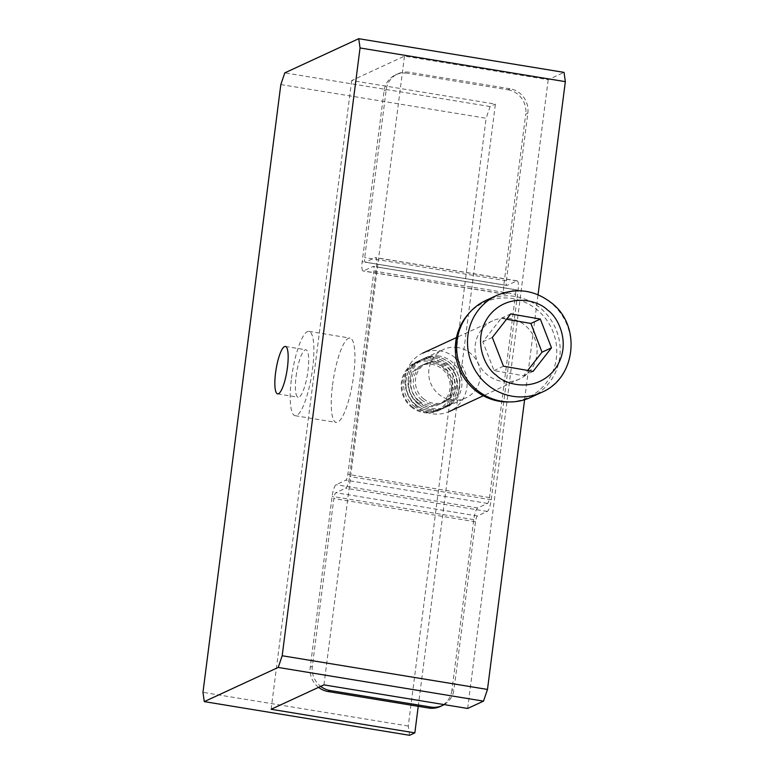 <?xml version="1.0" encoding="UTF-8"?>
<svg xmlns="http://www.w3.org/2000/svg" width="774" height="774" viewBox="0 0 774 774"><rect width="100%" height="100%" fill="white"/><g stroke="black" fill="none" stroke-linecap="round" stroke-linejoin="round"><path stroke-width="0.58" stroke-dasharray="3.87 2.9" d="M296.094 376.27A24.042 5.486 99.3 0 1 305.933 349.8A24.042 5.486 99.3 0 1 307.984 370.785A24.042 5.486 99.3 0 1 298.145 397.246A24.042 5.486 99.3 0 1 296.094 376.27M332.53 385.142A42.734 9.743 99.3 0 1 350.012 338.093A42.734 9.743 99.3 0 1 353.66 375.38A42.734 9.743 99.3 0 1 336.177 422.43A42.734 9.743 99.3 0 1 332.53 385.142M291.479 378.409A42.734 9.743 99.3 0 1 308.961 331.359A42.734 9.743 99.3 0 1 312.599 368.647A42.734 9.743 99.3 0 1 295.117 415.696A42.734 9.743 99.3 0 1 291.479 378.409M457.918 347.555A26.713 25.697 65.2 0 0 443.357 349.509A26.713 25.697 65.2 0 0 429.009 377.18A26.713 25.697 65.2 0 0 451.203 399.945A26.713 25.697 65.2 0 0 465.764 398A26.713 25.697 65.2 0 0 480.112 370.33A26.713 25.697 65.2 0 0 457.918 347.555M439.429 356.098A26.713 25.697 65.2 0 0 424.868 358.043A26.713 25.697 65.2 0 0 410.52 385.723A26.713 25.697 65.2 0 0 432.714 408.488A26.713 25.697 65.2 0 0 447.275 406.534A26.713 25.697 65.2 0 0 461.633 378.863A26.713 25.697 65.2 0 0 439.429 356.098M418.241 706.323L495.389 104.113L351.677 80.525L404.492 56.125L548.205 79.703L564.043 72.388M271.132 709.274L351.677 80.525M323.948 684.874L404.492 56.125M467.651 708.462L548.205 79.703M524.598 399.742L538.046 294.759M280.827 84.56L486.12 118.248L490.106 106.551L495.389 104.113M409.562 735.3L408.266 726.041L486.12 118.248M408.266 726.041L202.972 692.353M490.106 106.551L284.813 72.862M428.361 410.501A26.713 25.697 -114.8 0 1 406.166 387.735A26.713 25.697 -114.8 0 1 420.514 360.055A26.713 25.697 -114.8 0 1 435.075 358.11A26.713 25.697 -114.8 0 1 457.27 380.876A26.713 25.697 -114.8 0 1 442.922 408.556A26.713 25.697 -114.8 0 1 428.361 410.501M430.47 409.523A26.713 25.697 -114.8 0 1 408.275 386.758A26.713 25.697 -114.8 0 1 422.623 359.088A26.713 25.697 -114.8 0 1 437.184 357.133A26.713 25.697 -114.8 0 1 459.388 379.899A26.713 25.697 -114.8 0 1 445.031 407.579A26.713 25.697 -114.8 0 1 430.47 409.523M515.561 294.275A5.341 1.219 -80.7 0 0 515.107 289.621A5.341 1.219 -80.7 0 0 514.913 289.65L505.141 294.168A10.681 2.438 99.3 0 1 504.754 294.226A10.681 2.438 99.3 0 1 503.845 284.909L525.73 114.097L527.839 113.12L506.36 280.788A5.341 1.219 -80.7 0 0 506.815 285.451A5.341 1.219 -80.7 0 0 507.009 285.413L516.78 280.904A10.681 2.438 99.3 0 1 517.167 280.836A10.681 2.438 99.3 0 1 518.077 290.163L491.229 499.743A10.681 2.438 99.3 0 1 487.252 511.44L477.481 515.958A5.341 1.219 -80.7 0 0 475.488 521.802L454.009 689.47L451.9 690.447L473.775 519.635A10.681 2.438 99.3 0 1 477.761 507.938L487.533 503.429A5.341 1.219 -80.7 0 0 489.526 497.576L515.561 294.275L373.91 271.035A5.341 1.219 -80.7 0 0 373.455 266.372A5.341 1.219 -80.7 0 0 373.262 266.401L363.49 270.919A10.681 2.438 99.3 0 1 363.103 270.987A10.681 2.438 99.3 0 1 362.193 261.66L384.078 90.848A21.362 20.559 -114.8 0 1 395.64 74.826A21.362 20.559 -114.8 0 1 407.288 73.259L409.407 72.282A21.362 20.559 65.2 0 0 397.759 73.849A21.362 20.559 65.2 0 0 386.187 89.871L364.709 257.539A5.341 1.219 -80.7 0 0 365.164 262.202A5.341 1.219 -80.7 0 0 365.357 262.173L375.129 257.655A10.681 2.438 99.3 0 1 375.516 257.597A10.681 2.438 99.3 0 1 376.425 266.914L349.577 476.503A10.681 2.438 99.3 0 1 345.601 488.201L335.829 492.709A5.341 1.219 -80.7 0 0 333.836 498.562L312.357 666.23A21.362 20.559 65.2 0 0 320.697 686.383M527.839 113.12A21.362 20.559 65.2 0 0 509.998 88.787L507.889 89.765L407.288 73.259M507.889 89.765A21.362 20.559 -114.8 0 1 525.73 114.097M509.998 88.787L409.407 72.282M444.16 704.601A21.362 20.559 65.2 0 0 454.009 689.47M451.9 690.447A21.362 20.559 -114.8 0 1 440.329 706.478M318.578 687.36A21.362 20.559 -114.8 0 1 310.248 667.207L332.123 496.395A10.681 2.438 99.3 0 1 336.109 484.698L345.881 480.18A5.341 1.219 -80.7 0 0 347.874 474.336L373.91 271.035M411.516 406.147A25.639 24.671 65.2 0 0 446.395 402.848A25.639 24.671 65.2 0 0 442.148 366.973A25.639 24.671 65.2 0 0 407.269 370.272A25.639 24.671 65.2 0 0 411.516 406.147M411.139 406.843A26.713 25.697 65.2 0 0 438.297 410.684A26.713 25.697 65.2 0 0 443.057 366.034A26.713 25.697 65.2 0 0 415.89 362.193A26.713 25.697 65.2 0 0 411.139 406.843M413.519 405.74A26.713 25.697 65.2 0 0 440.677 409.591A26.713 25.697 65.2 0 0 445.427 364.941A26.713 25.697 65.2 0 0 418.27 361.1A26.713 25.697 65.2 0 0 413.519 405.74M421.201 399.587A21.362 20.559 65.2 0 0 442.922 402.664A21.362 20.559 65.2 0 0 446.724 366.944A21.362 20.559 65.2 0 0 425.003 363.867A21.362 20.559 65.2 0 0 421.201 399.587M423.31 398.61A21.362 20.559 65.2 0 0 445.04 401.687A21.362 20.559 65.2 0 0 448.843 365.967A21.362 20.559 65.2 0 0 427.113 362.9A21.362 20.559 65.2 0 0 423.31 398.61M415.628 404.773A26.713 25.697 65.2 0 0 442.786 408.614A26.713 25.697 65.2 0 0 447.546 363.964A26.713 25.697 65.2 0 0 420.379 360.123A26.713 25.697 65.2 0 0 415.628 404.773M418.008 403.67A26.713 25.697 65.2 0 0 445.166 407.511A26.713 25.697 65.2 0 0 449.917 362.871A26.713 25.697 65.2 0 0 422.759 359.02A26.713 25.697 65.2 0 0 418.008 403.67M416.712 401.667A21.362 20.559 65.2 0 0 438.432 404.744A21.362 20.559 65.2 0 0 442.235 369.024A21.362 20.559 65.2 0 0 420.514 365.947A21.362 20.559 65.2 0 0 416.712 401.667M418.821 400.69A21.362 20.559 65.2 0 0 440.551 403.767A21.362 20.559 65.2 0 0 444.353 368.047A21.362 20.559 65.2 0 0 422.623 364.97A21.362 20.559 65.2 0 0 418.821 400.69M530.5 370.32A32.053 30.844 -114.8 0 1 519.499 379.057A32.053 30.844 -114.8 0 1 481.844 369.169A32.053 30.844 -114.8 0 1 481.602 329.598A32.053 30.844 -114.8 0 1 492.612 320.862A32.053 30.844 -114.8 0 1 530.258 330.75A32.053 30.844 -114.8 0 1 530.5 370.32M411.623 361.932A32.053 30.844 65.2 0 0 411.865 401.503A32.053 30.844 65.2 0 0 449.52 411.391A32.053 30.844 65.2 0 0 460.53 402.654A32.053 30.844 65.2 0 0 460.278 363.083A32.053 30.844 65.2 0 0 422.633 353.196A32.053 30.844 65.2 0 0 411.623 361.932M530.838 397.352A53.416 51.403 65.2 0 0 549.182 382.791A53.416 51.403 65.2 0 0 548.776 316.847A53.416 51.403 65.2 0 0 486.024 300.37M467.902 314.554A52.351 50.368 -114.8 0 1 538.423 310.906A52.351 50.368 -114.8 0 1 545.989 383.217A52.351 50.368 -114.8 0 1 508.295 401.958M506.544 319.246L501.281 318.259L482.86 341.818L494.025 370.562L523.611 375.748L527.684 370.446M501.281 318.259L510.734 313.896M533.063 371.385L523.611 375.748M503.468 366.199L494.025 370.562M492.312 337.454L482.86 341.818M514.913 289.65L373.262 266.401M505.141 294.168L363.49 270.919M503.845 284.909L362.193 261.66M506.36 280.788L364.709 257.539M507.009 285.413L365.357 262.173M516.78 280.904L375.129 257.655M518.077 290.163L376.425 266.914M491.229 499.743L349.577 476.503M487.252 511.44L345.601 488.201M477.481 515.958L335.829 492.709M475.488 521.802L333.836 498.562M473.775 519.635L332.123 496.395M477.761 507.938L336.109 484.698M487.533 503.429L345.881 480.18M489.526 497.576L347.874 474.336M386.187 89.871L384.078 90.848M310.248 667.207L312.357 666.23M496.85 295.368A53.416 51.403 -114.8 0 1 551.175 303.06A53.416 51.403 -114.8 0 1 560.008 377.789A53.416 51.403 -114.8 0 1 541.665 392.35M285.403 346.433L305.933 349.8M308.961 331.359L350.012 338.093M424.868 358.043L443.357 349.509M447.275 406.534L465.764 398M295.117 415.696L336.177 422.43M277.614 393.879L298.145 397.246M422.623 359.088L420.514 360.055M515.107 289.621L373.455 266.372M504.754 294.226L363.103 270.987M506.815 285.451L365.164 262.202M517.167 280.836L375.516 257.597M445.031 407.579L442.922 408.556M395.64 74.826L397.759 73.849M438.297 410.684L440.677 409.591M442.922 402.664L445.04 401.687M442.786 408.614L445.166 407.511M438.432 404.744L440.551 403.767M519.499 379.057L483.344 395.756M492.612 320.862L456.457 337.57M420.514 365.947L422.623 364.97M420.379 360.123L422.759 359.02M425.003 363.867L427.113 362.9M415.89 362.193L418.27 361.1"/><path stroke-width="1.16" d="M275.563 372.904A24.042 5.486 99.3 0 1 285.403 346.433A24.042 5.486 99.3 0 1 287.454 367.408A24.042 5.486 99.3 0 1 277.614 393.879A24.042 5.486 99.3 0 1 275.563 372.904M414.845 732.862L271.132 709.274L323.948 684.874L467.651 708.462L483.498 701.138L278.205 667.449L204.268 701.612L409.562 735.3L414.845 732.862L418.241 706.323M358.749 38.7L564.043 72.388L565.339 81.647L360.045 47.959L358.749 38.7L284.813 72.862L280.827 84.56L202.972 692.353L204.268 701.612M278.205 667.449L282.191 655.752L487.485 689.441L524.598 399.742M538.046 294.759L565.339 81.647M487.485 689.441L483.498 701.138M282.191 655.752L360.045 47.959M430.799 707.059A21.362 20.559 65.2 0 0 442.438 705.501L440.329 706.478A21.362 20.559 -114.8 0 1 428.68 708.036L430.799 707.059L330.198 690.553L328.089 691.53A21.362 20.559 -114.8 0 1 318.578 687.36M442.438 705.501A21.362 20.559 65.2 0 0 444.16 704.601M320.697 686.383A21.362 20.559 65.2 0 0 330.198 690.553M428.68 708.036L328.089 691.53M467.68 314.931A53.416 51.403 65.2 0 0 462.407 371.752A53.416 51.403 65.2 0 0 510.714 401.929A53.416 51.403 65.2 0 0 530.838 397.352L541.665 392.35A53.416 51.403 -114.8 0 1 487.339 384.659A53.416 51.403 -114.8 0 1 478.506 309.929A53.416 51.403 -114.8 0 1 496.85 295.368L486.024 300.37A53.416 51.403 65.2 0 0 469.499 312.725A53.416 51.403 65.2 0 0 467.68 314.931M510.714 401.929L508.295 401.958A52.351 50.368 -114.8 0 1 460.946 372.391A52.351 50.368 -114.8 0 1 466.122 316.711A52.351 50.368 -114.8 0 1 467.902 314.554L469.499 312.725M527.684 370.446L542.032 352.189L530.877 323.445L506.544 319.246M551.485 347.826L540.32 319.082L510.734 313.896L492.312 337.454L503.468 366.199L533.063 371.385L551.485 347.826L542.032 352.189M540.32 319.082L530.877 323.445M496.366 375.284C485.801 368.656 470.844 340.028 489.294 315.492C508.634 291.701 538.917 300.747 547.431 309.997C557.986 316.624 572.954 345.252 554.494 369.788C535.153 393.579 504.88 384.533 496.366 375.284M541.665 392.35C575.982 378.254 581.516 325.738 551.62 303.011C534.631 289.882 516.374 287.338 496.85 295.368M483.344 395.756L449.52 411.391M456.457 337.57L422.633 353.196"/></g></svg>
